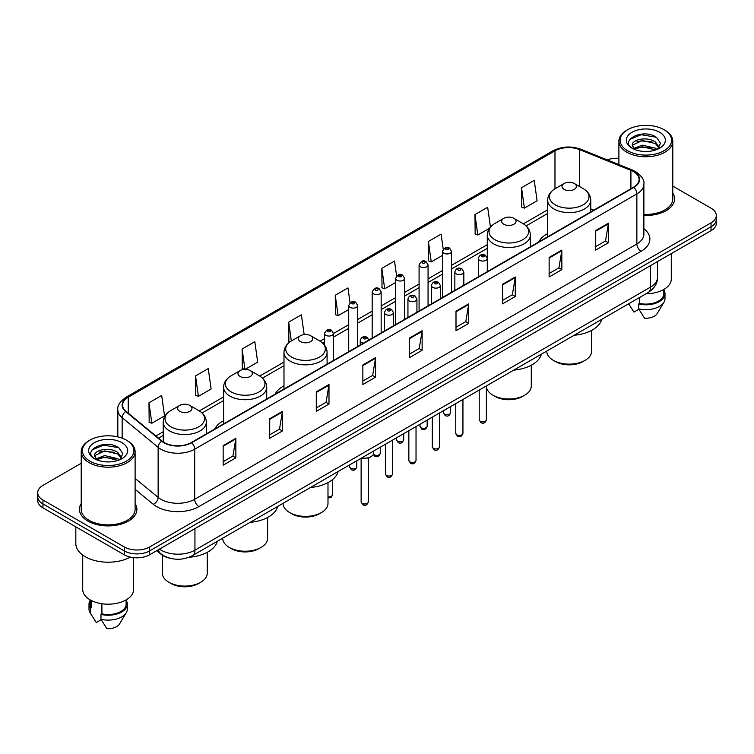 <?xml version="1.0" encoding="UTF-8"?>
<svg xmlns="http://www.w3.org/2000/svg" width="754" height="754" viewBox="0 0 754 754"><rect width="100%" height="100%" fill="white"/><g stroke="black" fill="none" stroke-linecap="round" stroke-linejoin="round"><path stroke-width="1.13" d="M223.608 420.685A31.734 18.322 0 0 0 214.673 429.054M283.985 385.831A31.734 18.322 0 0 0 275.05 394.201M547.658 233.599A31.734 18.322 0 0 0 538.724 241.968M169.763 558.177A17.964 10.367 180 0 1 161.196 554.379L156.728 550.693M81.215 463.276L42.959 485.369A17.964 10.367 0 0 0 37.7 492.701L37.7 500.524A17.964 10.367 0 0 0 42.959 507.857L124.25 554.784A17.964 10.367 0 0 0 149.65 554.784L711.041 230.667A17.964 10.367 0 0 0 716.3 223.335L716.3 219.423A17.964 10.367 0 0 1 711.041 226.756A17.964 10.367 0 0 0 716.3 219.423L716.3 215.512A17.964 10.367 0 0 0 711.041 208.179L672.785 186.097M37.7 492.701A17.964 10.367 0 0 0 42.959 500.034L124.25 546.961A17.964 10.367 0 0 0 149.65 546.961L149.65 550.872L711.041 226.756L149.65 550.872A17.964 10.367 0 0 1 124.25 550.872A17.964 10.367 0 0 0 149.65 550.872L149.65 554.784M42.959 500.034L42.959 503.945L124.25 550.872L42.959 503.945A17.964 10.367 0 0 1 37.7 496.613A17.964 10.367 0 0 0 42.959 503.945L42.959 507.857M81.215 503.549A28.737 16.588 0 0 0 79.424 509.318A28.737 16.588 0 0 0 87.841 521.052A28.737 16.588 0 0 0 119.16 524.652A28.737 16.588 0 0 0 136.898 509.318A28.737 16.588 0 0 0 135.107 503.549A28.737 16.588 0 0 1 136.898 509.318A28.737 16.588 0 0 1 119.16 524.652A28.737 16.588 0 0 1 87.841 521.052A28.737 16.588 0 0 1 79.424 509.318A28.737 16.588 0 0 1 81.215 503.549M633.473 171.62A19.161 11.065 180 0 1 639.09 179.433A19.161 11.065 180 0 1 633.473 187.256L191.309 442.541A19.161 11.065 180 0 1 162.063 441.062L126.078 411.392A19.161 11.065 180 0 1 122.619 405.049A19.161 11.065 180 0 1 128.227 397.226L554.982 150.838A19.161 11.065 180 0 1 579.524 149.603L630.919 170.376A19.161 11.065 180 0 1 633.473 171.62M633.812 171.422A19.642 11.338 0 0 0 631.192 170.15L579.798 149.377A19.642 11.338 0 0 0 554.652 150.64L127.888 397.028A19.642 11.338 0 0 0 125.692 411.552L161.676 441.222A19.642 11.338 0 0 0 191.648 442.739L633.812 187.454A19.642 11.338 0 0 0 633.812 171.422M223.146 445.623L223.146 465.18L235.851 457.848L235.851 438.291L223.146 445.623M223.146 461.712L232.929 456.057L235.795 438.941A4.788 2.762 -120 0 0 235.851 438.291M232.845 456.113L235.851 457.848M269.715 418.734L269.715 438.291L282.42 430.958L282.42 411.401L269.715 418.734M269.715 434.822L279.498 429.177L282.364 412.052A4.788 2.762 -120 0 0 282.42 411.401M279.414 429.224L282.42 430.958M316.284 391.844L316.284 411.401L328.989 404.069L328.989 384.512L316.284 391.844M316.284 407.933L326.067 402.287L328.942 385.162A4.788 2.762 -120 0 0 328.989 384.512M325.982 402.334L328.989 404.069M362.863 364.964L362.863 384.512L375.558 377.179L375.558 357.632L362.863 364.964M362.863 381.043L372.646 375.398L375.511 358.282A4.788 2.762 -120 0 0 375.558 357.632M372.551 375.445L375.558 377.179M595.717 230.526L595.717 250.083L608.412 242.75L608.412 223.193L595.717 230.526M595.717 246.605L605.5 240.96L608.365 223.844A4.788 2.762 -120 0 0 608.412 223.193M605.405 241.016L608.412 242.75M549.138 257.416L549.138 276.963L561.843 269.63L561.843 250.083L549.138 257.416M549.138 273.495L558.921 267.849L561.796 250.724A4.788 2.762 -120 0 0 561.843 250.083M558.837 267.896L561.843 269.63M502.569 284.296L502.569 303.853L515.274 296.52L515.274 276.963L502.569 284.296M502.569 300.384L512.352 294.739L515.218 277.613A4.788 2.762 -120 0 0 515.274 276.963M512.268 294.786L515.274 296.52M456 311.185L456 330.742L468.705 323.409L468.705 303.853L456 311.185M456 327.274L465.784 321.628L468.649 304.503A4.788 2.762 -120 0 0 468.705 303.853M465.699 321.675L468.705 323.409M409.431 338.075L409.431 357.632L422.127 350.299L422.127 330.742L409.431 338.075M409.431 354.163L419.215 348.508L422.08 331.392A4.788 2.762 -120 0 0 422.127 330.742M419.13 348.565L422.127 350.299M643.878 215.446A28.737 16.588 0 0 0 674.576 198.896A28.737 16.588 0 0 0 672.785 193.118A28.737 16.588 0 0 1 674.576 198.896A28.737 16.588 0 0 1 643.878 215.446M149.65 546.961L711.041 222.845A17.964 10.367 0 0 0 716.3 215.512M618.893 158.274A17.964 10.367 0 0 0 607.262 159.895M245.135 369.366L257.679 362.127L254.814 341.694L242.119 349.027L242.317 368.461M195.54 375.916L198.415 396.34L211.111 389.007L208.245 368.574L195.54 375.916L195.748 395.35M148.972 402.796L151.837 423.23L164.542 415.897L161.676 395.464L148.972 402.796L149.179 422.24M396.623 275.964L394.531 261.025L381.826 268.358L382.033 287.802M443.22 249.263L441.099 234.145L428.395 241.478L428.602 260.912M490.449 227.039L487.668 207.256L474.963 214.588L475.171 234.023M521.542 187.699L524.407 208.132L537.102 200.8L534.237 180.366L521.542 187.699L521.74 207.133M304.164 334.587L301.383 314.804L288.688 322.137L288.886 341.571M350.035 302.74L347.952 287.915L335.257 295.248L335.464 314.682M335.257 295.248L338.122 315.681L348.716 309.564M338.122 315.681L335.257 314.607M381.826 268.358L384.691 288.791L395.624 282.486M384.691 288.791L381.826 287.726M428.395 241.478L431.26 261.902L442.532 255.399M431.26 261.902L428.395 260.837M474.963 214.588L477.838 235.022L489.45 228.311M477.838 235.022L474.963 233.947M524.407 208.132L521.542 207.058M289.885 341.948L288.688 341.496M288.688 322.137L291.327 340.997M244.758 369.375L242.119 368.386M242.119 349.027L244.965 369.366M198.415 396.34L195.54 395.275M151.837 423.23L148.972 422.155M627.639 150.743A25.749 14.863 0 0 0 664.048 150.743A25.749 14.863 0 0 0 664.048 129.716L664.896 130.206A26.946 15.551 0 0 1 672.785 141.205A26.946 15.551 0 0 1 656.15 155.578A26.946 15.551 0 0 1 626.791 152.204A26.946 15.551 0 0 1 618.893 141.205A26.946 15.551 0 0 1 626.791 130.206L627.639 129.716A25.749 14.863 0 0 0 627.639 150.743M643.878 214.409A26.946 15.551 0 0 0 672.785 198.896L672.785 141.205M646.037 293.758A25.448 14.694 0 0 0 671.286 279.065L671.286 253.627M642.568 151.347L647.13 151.479M633.624 148.481L642.333 145.154L655.414 148.208L656.998 149.481M634.425 149.311L642.333 146.71L655.697 149.961M632.304 145.202L634.548 149.424M632.333 145.616C630.872 139.594 647.394 136.012 655.414 141.997L659.298 147.369M632.389 145.993L632.766 144.985L642.333 140.498L655.414 143.552L658.996 147.775M657.46 149.292L660.513 143.288L656.649 137.454C642.945 127.605 618.61 140.583 632.663 148.538L633.36 148.962M659.646 132.261A19.519 11.272 0 0 0 632.031 132.261A19.519 11.272 0 0 0 632.031 148.199A19.519 11.272 0 0 0 659.646 148.199A19.519 11.272 0 0 0 659.646 132.261M628.666 303.787L633.935 312.099L638.874 309.244M634.84 149.82L632.361 145.842M639.59 297.481L639.59 303.457A17.964 10.367 0 0 0 663.803 293.74L663.803 289.479M664.896 130.206L664.048 129.716A25.749 14.863 0 0 0 627.639 129.716M639.59 303.457L638.657 303.994L638.657 308.876L644.519 318.207A11.979 6.918 0 0 0 657.158 313.589L663.954 302.231A19.161 11.065 0 0 0 665 298.622L665 293.74A19.161 11.065 0 0 0 663.803 289.885M638.657 308.876A19.161 11.065 0 0 0 663.954 302.231M638.657 303.994A19.161 11.065 0 0 0 665 293.74M629.807 139.415L641.268 134.712L656.385 137.275M636.97 141.695L641.268 140.913L652.059 141.846M636.97 147.907L641.268 147.124L652.059 148.048M546.754 351.081L546.754 351.175A22.45 12.959 0 0 0 553.332 360.346L555.453 361.562A19.463 11.235 0 0 0 582.974 361.562L585.085 360.346A22.45 12.959 0 0 0 591.664 351.175L591.664 330.375M555.453 361.562L553.332 360.346A22.45 12.959 0 0 0 585.085 360.346M564.133 189.358A7.182 4.147 0 0 0 574.294 189.358A7.182 4.147 0 0 0 574.294 183.495L583.21 188.641A19.802 11.433 0 0 1 583.21 204.815A19.802 11.433 0 0 1 555.208 204.815A19.802 11.433 0 0 1 555.208 188.641C550.335 191.544 547.819 195.39 547.658 200.187A21.555 12.441 0 0 0 553.973 208.99A21.555 12.441 0 0 0 577.46 211.685A21.555 12.441 0 0 0 590.768 200.187C590.608 195.39 588.092 191.544 583.21 188.641L574.294 183.495A7.182 4.147 0 0 0 564.133 183.495A7.182 4.147 0 0 0 564.133 189.358M574.152 335.266A32.931 19.01 0 0 0 601.767 319.319M486.396 386.368A22.45 12.959 0 0 0 492.965 395.2L495.076 396.425A19.463 11.235 0 0 0 522.597 396.425L524.718 395.2A22.45 12.959 0 0 0 531.287 386.029L531.287 365.228M495.076 396.425L492.965 395.2A22.45 12.959 0 0 0 524.718 395.2M503.757 224.221A7.182 4.147 0 0 0 513.917 224.221A7.182 4.147 0 0 0 513.917 218.349L522.842 223.504A19.802 11.433 0 0 1 522.842 239.668A19.802 11.433 0 0 1 494.841 239.668A19.802 11.433 0 0 1 494.831 223.504C489.959 226.398 487.442 230.243 487.282 235.041A21.555 12.441 0 0 0 493.597 243.844A21.555 12.441 0 0 0 517.084 246.539A21.555 12.441 0 0 0 530.392 235.041C530.232 230.243 527.715 226.398 522.842 223.504L513.917 218.349A7.182 4.147 0 0 0 503.757 218.349A7.182 4.147 0 0 0 503.757 224.221M513.776 370.12A32.931 19.01 0 0 0 541.391 354.173M283.08 503.314L283.08 503.408A22.45 12.959 0 0 0 289.659 512.579L291.779 513.794A19.463 11.235 0 0 0 319.291 513.794L321.411 512.579A22.45 12.959 0 0 0 327.99 503.408L327.99 482.607M291.779 513.794L289.659 512.579A22.45 12.959 0 0 0 321.411 512.579M300.45 341.59A7.182 4.147 0 0 0 310.62 341.59A7.182 4.147 0 0 0 310.62 335.728L319.536 340.874A19.802 11.433 0 0 1 319.536 357.047A19.802 11.433 0 0 1 291.534 357.047A19.802 11.433 0 0 1 291.534 340.874C286.661 343.777 284.135 347.622 283.985 352.42A21.555 12.441 0 0 0 290.29 361.213A21.555 12.441 0 0 0 313.787 363.918A21.555 12.441 0 0 0 327.085 352.42C326.934 347.622 324.409 343.777 319.536 340.874L310.62 335.728A7.182 4.147 0 0 0 300.45 335.728A7.182 4.147 0 0 0 300.45 341.59M310.478 487.499A32.931 19.01 0 0 0 338.094 471.552M222.713 538.168L222.713 538.262A22.45 12.959 0 0 0 229.282 547.432L231.403 548.648A19.463 11.235 0 0 0 258.924 548.648L261.035 547.432A22.45 12.959 0 0 0 267.613 538.262L267.613 517.461M231.403 548.648L229.282 547.432A22.45 12.959 0 0 0 261.035 547.432M240.083 376.453A7.182 4.147 0 0 0 250.243 376.453A7.182 4.147 0 0 0 250.243 370.582L259.159 375.737A19.802 11.433 0 0 1 259.169 375.737A19.802 11.433 0 0 1 259.159 391.901A19.802 11.433 0 0 1 231.158 391.901A19.802 11.433 0 0 1 231.158 375.737C226.285 378.631 223.768 382.476 223.608 387.273A21.555 12.441 0 0 0 229.923 396.076A21.555 12.441 0 0 0 253.41 398.772A21.555 12.441 0 0 0 266.718 387.273C266.558 382.476 264.041 378.631 259.169 375.737L250.243 370.582A7.182 4.147 0 0 0 240.083 370.582A7.182 4.147 0 0 0 240.083 376.453M250.102 522.352A32.931 19.01 0 0 0 277.717 506.405M162.336 555.227L162.336 573.115A22.45 12.959 0 0 0 168.915 582.286L171.026 583.511A19.463 11.235 0 0 0 198.547 583.511L200.668 582.286A22.45 12.959 0 0 0 207.246 573.115L207.246 552.314M171.026 583.511L168.915 582.286A22.45 12.959 0 0 0 200.668 582.286M179.706 411.307A7.182 4.147 0 0 0 189.867 411.307A7.182 4.147 0 0 0 189.867 405.435L198.792 410.591A19.802 11.433 0 0 1 198.792 426.755A19.802 11.433 0 0 1 170.79 426.755A19.802 11.433 0 0 1 170.79 410.591C165.908 413.484 163.392 417.33 163.232 422.127A21.555 12.441 0 0 0 169.546 430.93A21.555 12.441 0 0 0 193.043 433.625A21.555 12.441 0 0 0 206.342 422.127C206.181 417.33 203.665 413.484 198.792 410.591L189.867 405.435A7.182 4.147 0 0 0 179.706 405.435A7.182 4.147 0 0 0 179.706 411.307M189.037 557.263A32.931 19.01 0 0 0 217.35 541.259M89.952 461.165A25.749 14.863 0 0 0 126.361 461.165A25.749 14.863 0 0 0 126.361 440.147L127.209 440.638A26.946 15.551 0 0 1 135.107 451.637A26.946 15.551 0 0 1 118.472 466.01A26.946 15.551 0 0 1 89.104 462.636A26.946 15.551 0 0 1 81.215 451.637A26.946 15.551 0 0 1 89.104 440.638L89.952 440.147A25.749 14.863 0 0 0 89.952 461.165M81.215 451.637L81.215 509.318A26.946 15.551 0 0 0 89.104 520.326A26.946 15.551 0 0 0 118.472 523.691A26.946 15.551 0 0 0 135.107 509.318L135.107 451.637M75.824 526.829L75.824 543.54A32.328 18.671 0 0 0 85.296 556.744A32.328 18.671 0 0 0 130.376 557.102M82.714 555.057L82.714 589.496A25.448 14.694 0 0 0 90.169 599.882A25.448 14.694 0 0 0 117.897 603.068A25.448 14.694 0 0 0 133.609 589.496L133.609 557.64M104.891 461.768L109.453 461.9M95.937 458.903L104.655 455.576L117.728 458.639L119.311 459.912M96.738 459.742L104.655 457.131L118.02 460.383M94.627 455.623L96.861 459.846M94.655 456.047C93.194 450.015 109.716 446.443 117.728 452.428L121.62 457.801M94.712 456.415L95.089 455.416L104.655 450.92L117.728 453.983L121.309 458.206M119.773 459.714L122.836 453.71L118.962 447.885C105.268 438.036 80.923 451.015 94.985 458.969L95.683 459.393M121.969 442.692A19.519 11.272 0 0 0 94.354 442.692A19.519 11.272 0 0 0 94.354 458.63A19.519 11.272 0 0 0 121.969 458.63A19.519 11.272 0 0 0 121.969 442.692M90.197 599.901L90.197 604.161A17.964 10.367 0 0 0 91.319 607.771L91.319 600.514M90.197 600.316A19.161 11.065 0 0 0 89 604.161L89 609.053A19.161 11.065 0 0 0 90.046 612.663A19.161 11.065 0 0 0 90.395 613.2L96.258 622.521L101.196 619.675M90.395 613.2L90.395 608.308L91.319 607.771M89 604.161A19.161 11.065 0 0 0 90.395 608.308M97.162 460.251L94.684 456.264M101.903 603.737L101.903 613.888A17.964 10.367 0 0 0 126.125 604.161L126.125 599.901M127.209 440.638L126.361 440.147A25.749 14.863 0 0 0 89.952 440.147M101.903 613.888L100.979 614.416L100.979 619.307L106.842 628.629A11.979 6.918 0 0 0 119.481 624.02L126.267 612.663A19.161 11.065 0 0 0 127.322 609.053L127.322 604.161A19.161 11.065 0 0 0 126.125 600.316M100.979 619.307A19.161 11.065 0 0 0 126.267 612.663M100.979 614.416A19.161 11.065 0 0 0 127.322 604.161M92.129 449.836L103.59 445.133L118.698 447.706M99.292 452.127L103.59 451.344L114.382 452.268M99.292 458.338L103.59 457.555L114.382 458.479M159.471 549.119A23.949 13.826 0 0 0 161.083 550.147A23.949 13.826 0 0 0 194.947 550.147L650.495 287.133A23.949 13.826 0 0 0 657.516 277.359C657.686 283.297 654.519 288.386 648.016 292.618L192.468 555.623A11.979 6.918 60 0 0 194.947 550.147L194.947 528.629M650.495 265.625L650.495 287.133A11.979 6.918 60 0 1 648.016 292.618M158.5 549.675A11.979 8.011 129.5 0 0 160.593 553.568L156.955 550.571M711.041 230.667L711.041 222.845M124.25 554.784L124.25 546.961M643.878 228.707A29.934 17.285 180 0 1 641.098 251.299L198.933 506.584A5.985 3.459 60 0 1 194.692 499.252L636.866 243.966A23.949 13.826 0 0 0 643.878 234.192L643.878 184.127A23.949 13.826 180 0 1 636.866 193.91A5.985 3.459 -120 0 0 633.812 187.454M198.933 506.584A29.934 17.285 180 0 1 156.596 506.584A29.934 17.285 180 0 1 153.241 504.275L135.107 489.327M161.676 441.222A5.985 4.006 129.5 0 0 158.142 447.348L158.142 497.404A23.949 13.826 0 0 0 160.828 499.252A23.949 13.826 0 0 0 194.692 499.252L194.692 449.196A23.949 13.826 180 0 1 158.142 447.348L122.157 417.669A23.949 13.826 180 0 1 117.822 409.742L117.822 436.877M643.878 184.127C644.679 180.394 641.927 176.219 635.622 171.61L632.474 170.084A5.985 2.809 112 0 0 631.192 170.15M632.474 170.084L581.08 149.311C571.164 145.795 561.749 146.304 552.842 150.838A5.985 3.459 60 0 1 554.652 150.64M127.888 397.028A5.985 3.459 -120 0 0 126.078 397.226C119.867 401.693 117.115 405.859 117.822 409.742M125.692 411.552A5.985 4.006 129.5 0 0 122.157 417.669L122.157 438.178M581.08 149.311A5.985 2.809 112 0 0 579.798 149.377M191.648 442.739A5.985 3.459 60 0 1 194.692 449.196L636.866 193.91L636.866 243.966A5.985 3.459 60 0 0 641.098 251.299M135.107 478.404L158.142 497.404A5.985 4.006 -50.5 0 1 153.241 504.275M128.227 397.226L128.227 413.164M630.919 170.376L630.919 188.736M579.524 149.603L579.524 186.521M593.841 210.14L590.768 208.896M554.982 150.838L554.982 188.773M547.658 209.819L523.389 223.834M487.282 244.682L451.514 265.333M442.532 270.516L428.065 278.867M419.083 284.06L404.606 292.411M395.624 297.594L381.156 305.954M372.174 311.138L357.698 319.498M348.716 324.682L333.438 333.504M324.456 338.687L320.092 341.204M283.985 362.052L259.715 376.067M223.608 396.915L199.348 410.921M163.232 431.769L155.918 435.991M409.431 338.697L422.08 331.392M456 311.807L468.649 304.503M502.569 284.918L515.218 277.613M549.138 258.028L561.796 250.724M595.717 231.148L608.365 223.844M362.863 365.577L375.511 358.282M316.284 392.466L328.942 385.162M269.715 419.356L282.364 412.052M223.146 446.245L235.795 438.941M486.396 419.789C485.208 423.022 483.371 423.965 480.882 422.626L479.205 419.789A3.591 2.074 0 0 0 480.26 421.26A3.591 2.074 0 0 0 484.172 421.703A3.591 2.074 0 0 0 486.396 419.789L486.396 385.925M479.629 260.3A4.486 2.592 180 0 1 478.309 258.462C479.459 254.777 481.806 253.712 485.359 255.257L487.291 258.462A4.486 2.592 180 0 1 484.52 260.856A4.486 2.592 180 0 1 479.629 260.3M483.861 255.408A1.499 0.867 0 0 0 481.74 255.408A1.499 0.867 0 0 0 481.74 256.633A1.499 0.867 0 0 0 483.861 256.633A1.499 0.867 0 0 0 483.861 255.408M462.937 433.333C461.759 436.557 459.921 437.508 457.424 436.17L455.755 433.333A3.591 2.074 0 0 0 456.801 434.794A3.591 2.074 0 0 0 460.722 435.247A3.591 2.074 0 0 0 462.937 433.333L462.937 399.469M456.17 273.834A4.486 2.592 180 0 1 454.851 272.006C456 268.32 458.347 267.255 461.9 268.801L463.833 272.006A4.486 2.592 180 0 1 461.062 274.399A4.486 2.592 180 0 1 456.17 273.834M460.402 268.952A1.499 0.867 0 0 0 458.291 268.952A1.499 0.867 0 0 0 458.291 270.168A1.499 0.867 0 0 0 460.402 270.168A1.499 0.867 0 0 0 460.402 268.952M439.488 446.868C438.3 450.1 436.462 451.052 433.974 449.704L432.296 446.868A3.591 2.074 0 0 0 433.352 448.338A3.591 2.074 0 0 0 437.263 448.79A3.591 2.074 0 0 0 439.488 446.868L439.488 413.013M432.711 287.378A4.486 2.592 180 0 1 431.401 285.549C432.551 281.864 434.898 280.79 438.442 282.345L440.383 285.549A4.486 2.592 180 0 1 437.612 287.943A4.486 2.592 180 0 1 432.711 287.378M436.952 282.486A1.499 0.867 0 0 0 434.832 282.486A1.499 0.867 0 0 0 434.832 283.711A1.499 0.867 0 0 0 436.952 283.711A1.499 0.867 0 0 0 436.952 282.486M416.029 460.411C414.841 463.644 413.003 464.587 410.515 463.248L408.847 460.411A3.591 2.074 0 0 0 409.893 461.882A3.591 2.074 0 0 0 413.814 462.325A3.591 2.074 0 0 0 416.029 460.411L416.029 426.557M409.262 300.921A4.486 2.592 180 0 1 407.942 299.084C409.092 295.398 411.439 294.333 414.992 295.879L416.924 299.084A4.486 2.592 180 0 1 414.153 301.477A4.486 2.592 180 0 1 409.262 300.921M413.494 296.03A1.499 0.867 0 0 0 411.373 296.03A1.499 0.867 0 0 0 411.373 297.255A1.499 0.867 0 0 0 413.494 297.255A1.499 0.867 0 0 0 413.494 296.03M392.57 473.955C391.392 477.188 389.554 478.13 387.056 476.792L385.388 473.955A3.591 2.074 0 0 0 386.444 475.425A3.591 2.074 0 0 0 390.355 475.868A3.591 2.074 0 0 0 392.57 473.955L392.57 440.1M385.803 314.465A4.486 2.592 180 0 1 384.493 312.627C385.643 308.942 387.99 307.877 391.533 309.423L393.475 312.627A4.486 2.592 180 0 1 390.704 315.021A4.486 2.592 180 0 1 385.803 314.465M390.044 309.574A1.499 0.867 0 0 0 387.924 309.574A1.499 0.867 0 0 0 387.924 310.799A1.499 0.867 0 0 0 390.044 310.799A1.499 0.867 0 0 0 390.044 309.574M368.31 501.891C367.132 505.123 365.294 506.066 362.806 504.728L361.128 501.891A3.591 2.074 0 0 0 362.184 503.361A3.591 2.074 0 0 0 366.095 503.813A3.591 2.074 0 0 0 368.31 501.891L368.31 457.998M363.598 343.079A4.486 2.592 180 0 1 361.543 342.401A4.486 2.592 180 0 1 360.233 340.563C361.383 336.878 363.73 335.813 367.273 337.358L369.215 340.563M365.784 337.509A1.499 0.867 0 0 0 363.664 337.509A1.499 0.867 0 0 0 363.664 338.734A1.499 0.867 0 0 0 365.784 338.734A1.499 0.867 0 0 0 365.784 337.509M361.741 457.895A8.982 5.184 0 0 0 373.701 453.003L373.701 450.986M370.855 456.792A8.379 4.835 180 0 1 361.59 457.98M444.483 414.144A3.591 2.074 0 0 0 448.404 414.596A3.591 2.074 0 0 0 450.619 412.674C449.431 415.906 447.593 416.849 445.105 415.511L443.437 412.674A3.591 2.074 0 0 0 444.483 414.144M451.514 292.316L451.514 251.346A4.486 2.592 180 0 1 448.743 253.74A4.486 2.592 180 0 1 443.852 253.184A4.486 2.592 180 0 1 442.532 251.346L442.532 297.5M445.963 249.517A1.499 0.867 0 0 0 448.083 249.517A1.499 0.867 0 0 0 448.083 248.292A1.499 0.867 0 0 0 445.963 248.292A1.499 0.867 0 0 0 445.963 249.517M421.034 427.688A3.591 2.074 0 0 0 424.945 428.131A3.591 2.074 0 0 0 427.16 426.217C425.982 429.45 424.144 430.393 421.646 429.054L419.978 426.217A3.591 2.074 0 0 0 421.034 427.688M428.065 305.86L428.065 264.89A4.486 2.592 180 0 1 425.294 267.284A4.486 2.592 180 0 1 420.393 266.728A4.486 2.592 180 0 1 419.083 264.89L419.083 311.044M422.513 263.061A1.499 0.867 0 0 0 424.625 263.061A1.499 0.867 0 0 0 424.625 261.836A1.499 0.867 0 0 0 422.513 261.836A1.499 0.867 0 0 0 422.513 263.061M397.575 441.222A3.591 2.074 0 0 0 401.486 441.674A3.591 2.074 0 0 0 403.71 439.761C402.523 442.994 400.685 443.936 398.197 442.598L396.519 439.761A3.591 2.074 0 0 0 397.575 441.222M404.606 319.394L404.606 278.433A4.486 2.592 180 0 1 401.835 280.827A4.486 2.592 180 0 1 396.943 280.262A4.486 2.592 180 0 1 395.624 278.433L395.624 324.578M399.054 276.595A1.499 0.867 0 0 0 401.175 276.595A1.499 0.867 0 0 0 401.175 275.38A1.499 0.867 0 0 0 399.054 275.38A1.499 0.867 0 0 0 399.054 276.595M373.475 454.257A3.591 2.074 0 0 0 374.125 454.766A3.591 2.074 0 0 0 378.037 455.218A3.591 2.074 0 0 0 380.252 453.295C379.073 456.528 377.236 457.48 374.738 456.142L373.334 454.568M381.156 332.938L381.156 291.977A4.486 2.592 180 0 1 378.376 294.371A4.486 2.592 180 0 1 373.484 293.806A4.486 2.592 180 0 1 372.174 291.977L372.174 338.122M375.605 290.139A1.499 0.867 0 0 0 377.716 290.139A1.499 0.867 0 0 0 377.716 288.914A1.499 0.867 0 0 0 375.605 288.914A1.499 0.867 0 0 0 375.605 290.139M350.667 468.309A3.591 2.074 0 0 0 354.578 468.762A3.591 2.074 0 0 0 356.802 466.839C355.615 470.072 353.777 471.014 351.289 469.676L349.611 466.839A3.591 2.074 0 0 0 350.667 468.309M357.698 346.482L357.698 305.511A4.486 2.592 180 0 1 354.927 307.915A4.486 2.592 180 0 1 350.035 307.349A4.486 2.592 180 0 1 348.716 305.511L348.716 351.666M352.146 303.683A1.499 0.867 0 0 0 354.267 303.683A1.499 0.867 0 0 0 354.267 302.458A1.499 0.867 0 0 0 352.146 302.458A1.499 0.867 0 0 0 352.146 303.683M327.99 496.782A3.591 2.074 0 0 0 332.542 494.784L331.072 497.489L327.99 497.998M333.438 360.487L333.438 333.457A4.486 2.592 180 0 1 330.667 335.85A4.486 2.592 180 0 1 325.775 335.285A4.486 2.592 180 0 1 324.456 333.457L324.456 345.049M327.886 331.619A1.499 0.867 0 0 0 330.007 331.619A1.499 0.867 0 0 0 330.007 330.393A1.499 0.867 0 0 0 327.886 330.393A1.499 0.867 0 0 0 327.886 331.619M192.468 555.623C182.836 560.467 173.194 560.467 163.561 555.623L160.593 553.568M657.516 277.359L657.516 261.572M552.842 150.838L126.078 397.226M547.658 213.467L526.122 225.898M487.282 248.32L451.514 268.971M442.532 274.164L428.065 282.514M419.083 287.698L404.606 296.058M395.624 301.242L381.156 309.602M372.174 314.786L357.698 323.136M348.716 328.329L333.438 337.142M324.456 342.335L322.825 343.277M283.985 365.699L262.449 378.131M223.608 400.553L202.072 412.985M163.232 435.416L158.519 438.14M629.675 305.483L628.657 303.796M618.893 164.598L618.893 141.205M590.768 211.921L590.768 200.187M547.658 236.813L547.658 200.187M564.133 183.495L555.208 188.641M530.392 246.775L530.392 235.041M487.282 258.226L487.282 235.041M503.757 218.349L494.831 223.504M327.085 364.154L327.085 352.42M283.985 389.036L283.985 352.42M300.45 335.728L291.534 340.874M266.718 399.007L266.718 387.273M223.608 423.899L223.608 387.273M240.083 370.582L231.158 375.737M206.342 433.861L206.342 422.127M163.232 441.929L163.232 422.127M179.706 405.435L170.79 410.591M91.997 615.914L90.046 612.663M479.205 419.789L479.205 390.082M478.309 276.841L478.309 258.462M487.291 271.657L487.291 258.462M455.755 433.333L455.755 403.616M454.851 290.384L454.851 272.006M463.833 285.201L463.833 272.006M432.296 446.868L432.296 417.16M431.401 303.928L431.401 285.549M440.383 298.744L440.383 285.549M408.847 460.411L408.847 430.704M407.942 317.472L407.942 299.084M416.924 312.288L416.924 299.084M385.388 473.955L385.388 444.247M384.493 331.006L384.493 312.627M393.475 325.822L393.475 312.627M361.128 501.891L361.128 458.253M360.233 345.021L360.233 340.563M373.701 453.003L372.9 455.275L369.337 457.687L364.757 458.441L361.439 458.074M450.619 412.674L450.619 406.585M451.514 251.346L449.582 248.141C446.971 246.266 444.624 247.331 442.532 251.346M443.437 412.674L443.437 410.732M427.16 426.217L427.16 420.129M428.065 264.89L426.123 261.685C423.522 259.81 421.175 260.875 419.083 264.89M419.978 426.217L419.978 424.276M403.71 439.761L403.71 433.663M404.606 278.433L402.674 275.229C400.063 273.344 397.716 274.418 395.624 278.433M396.519 439.761L396.519 437.82M380.252 453.295L380.252 447.207M381.156 291.977L379.215 288.773C376.614 286.888 374.267 287.953 372.174 291.977M356.802 466.839L356.802 460.751M357.698 305.511L355.765 302.307C353.155 300.431 350.808 301.496 348.716 305.511M349.611 466.839L349.611 464.898M332.542 494.784L332.542 479.582M333.438 333.457L331.506 330.252C328.895 328.367 326.548 329.441 324.456 333.457"/></g></svg>
